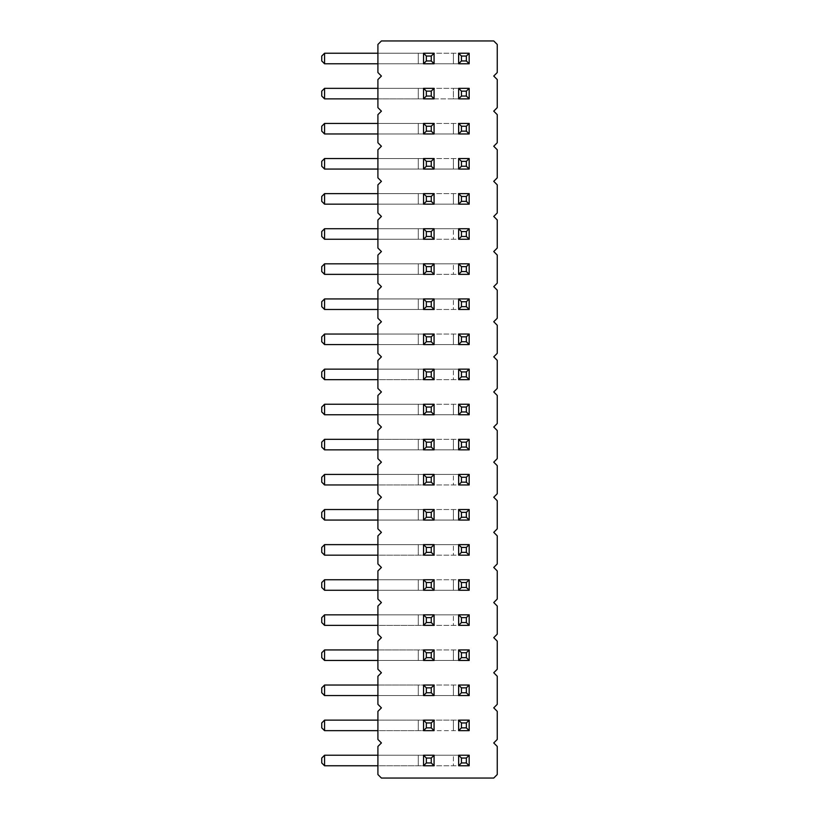 <?xml version="1.0" encoding="UTF-8"?>
<svg xmlns="http://www.w3.org/2000/svg" width="819" height="819" viewBox="0 0 819 819"><rect width="100%" height="100%" fill="white"/><g stroke="black" fill="none" stroke-linecap="round" stroke-linejoin="round"><path stroke-width="0.61" stroke-dasharray="4.09 3.07" d="M493.744 76.054L497.246 79.556L497.246 107.637L493.744 111.149L497.246 114.66L497.246 142.741L493.744 146.253L497.246 149.764L497.246 177.836L493.744 181.347L497.246 184.859L497.246 212.94L493.744 216.451L497.246 219.963L497.246 248.044L493.744 251.546L497.246 255.057L497.246 283.139L493.744 286.65L497.246 290.161L497.246 318.243L493.744 321.754L497.246 325.256L497.246 353.337L493.744 356.849L497.246 360.36L497.246 388.441L493.744 391.953L497.246 395.464L497.246 423.536L493.744 427.047L497.246 430.559L497.246 458.64L493.744 462.151L497.246 465.663L497.246 493.744L493.744 497.246L497.246 500.757L497.246 528.839L493.744 532.35L497.246 535.861L497.246 563.943L493.744 567.454L497.246 570.956L497.246 599.037L493.744 602.549L497.246 606.06L497.246 634.141L493.744 637.653L497.246 641.164L497.246 669.236L493.744 672.747L497.246 676.259L497.246 704.34L493.744 707.851L497.246 711.363L497.246 739.444L493.744 742.946L497.246 746.457L497.246 774.539L493.744 778.05L381.419 778.05L377.907 774.539L377.907 746.457L381.419 742.946L377.907 739.444L377.907 711.363L381.419 707.851L377.907 704.34L377.907 676.259L381.419 672.747L377.907 669.236L377.907 641.164L381.419 637.653L377.907 634.141L377.907 606.06L381.419 602.549L377.907 599.037L377.907 570.956L381.419 567.454L377.907 563.943L377.907 535.861L381.419 532.35L377.907 528.839L377.907 500.757L381.419 497.246L377.907 493.744L377.907 465.663L381.419 462.151L377.907 458.64L377.907 430.559L381.419 427.047L377.907 423.536L377.907 395.464L381.419 391.953L377.907 388.441L377.907 360.36L381.419 356.849L377.907 353.337L377.907 325.256L381.419 321.754L377.907 318.243L377.907 290.161L381.419 286.65L377.907 283.139L377.907 255.057L381.419 251.546L377.907 248.044L377.907 219.963L381.419 216.451L377.907 212.94L377.907 184.859L381.419 181.347L377.907 177.836L377.907 149.764L381.419 146.253L377.907 142.741L377.907 114.66L381.419 111.149L377.907 107.637L377.907 79.556L381.419 76.054L377.907 72.543L377.907 44.461L381.419 40.95L493.744 40.95L497.246 44.461L497.246 72.543L493.744 76.054M458.64 133.968L469.174 133.968L469.174 123.434L469.174 133.968L458.64 133.968L458.64 123.434L458.64 133.968L324.559 133.968L469.174 133.968L469.174 123.434L324.559 123.434L458.64 123.434L458.64 133.968M458.64 169.062L469.174 169.062L469.174 158.538L469.174 169.062L458.64 169.062L458.64 158.538L458.64 169.062L324.559 169.062L469.174 169.062L469.174 158.538L324.559 158.538L458.64 158.538L458.64 169.062M458.64 228.736L458.64 239.261L469.174 239.261L469.174 228.736L469.174 239.261L458.64 239.261L458.64 228.736L324.559 228.736L469.174 228.736L469.174 239.261L324.559 239.261L453.378 239.261L453.378 228.736L453.378 239.261L458.64 239.261L458.64 228.736M458.64 204.166L469.174 204.166L469.174 193.632L469.174 204.166L458.64 204.166L458.64 193.632L458.64 204.166L324.559 204.166L469.174 204.166L469.174 193.632L324.559 193.632L458.64 193.632L458.64 204.166M458.64 414.762L469.174 414.762L469.174 404.238L469.174 414.762L458.64 414.762L458.64 404.238L458.64 414.762L324.559 414.762L469.174 414.762L469.174 404.238L324.559 404.238L458.64 404.238L458.64 414.762M458.64 369.134L458.64 379.668L469.174 379.668L469.174 369.134L469.174 379.668L458.64 379.668L458.64 369.134L324.559 369.134L469.174 369.134L469.174 379.668L324.559 379.668L453.378 379.668L453.378 369.134L453.378 379.668L458.64 379.668L458.64 369.134M458.64 344.564L469.174 344.564L469.174 334.039L469.174 344.564L458.64 344.564L458.64 334.039L458.64 344.564L324.559 344.564L469.174 344.564L469.174 334.039L324.559 334.039L458.64 334.039L458.64 344.564M458.64 263.831L458.64 274.365L469.174 274.365L469.174 263.831L469.174 274.365L458.64 274.365L458.64 263.831L324.559 263.831L469.174 263.831L469.174 274.365L324.559 274.365L453.378 274.365L453.378 263.831L453.378 274.365L458.64 274.365L458.64 263.831M458.64 298.935L458.64 309.469L469.174 309.469L469.174 298.935L469.174 309.469L458.64 309.469L458.64 298.935L324.559 298.935L469.174 298.935L469.174 309.469L324.559 309.469L453.378 309.469L453.378 298.935L453.378 309.469L458.64 309.469L458.64 298.935M458.64 755.231L458.64 765.765L469.174 765.765L469.174 755.231L469.174 765.765L458.64 765.765L458.64 755.231L324.559 755.231L469.174 755.231L469.174 765.765L324.559 765.765L453.378 765.765L453.378 755.231L453.378 765.765L458.64 765.765L458.64 755.231M469.174 730.661L469.174 720.136L469.174 730.661L458.64 730.661L469.174 730.661L469.174 720.136L458.64 720.136L458.64 730.661L458.64 720.136L469.174 720.136L324.559 720.136L458.64 720.136L458.64 730.661L324.559 730.661L469.174 730.661M458.64 660.462L469.174 660.462L469.174 649.938L469.174 660.462L458.64 660.462L458.64 649.938L458.64 660.462L324.559 660.462L469.174 660.462L469.174 649.938L324.559 649.938L458.64 649.938L458.64 660.462M458.64 695.566L469.174 695.566L469.174 685.032L469.174 695.566L458.64 695.566L458.64 685.032L458.64 695.566L324.559 695.566L469.174 695.566L469.174 685.032L324.559 685.032L458.64 685.032L458.64 695.566M458.64 520.065L469.174 520.065L469.174 509.531L469.174 520.065L458.64 520.065L458.64 509.531L458.64 520.065L324.559 520.065L469.174 520.065L469.174 509.531L324.559 509.531L458.64 509.531L458.64 520.065M458.64 544.635L458.64 555.169L469.174 555.169L469.174 544.635L469.174 555.169L458.64 555.169L458.64 544.635L324.559 544.635L469.174 544.635L469.174 555.169L324.559 555.169L453.378 555.169L453.378 544.635L453.378 555.169L458.64 555.169L458.64 544.635M458.64 614.834L458.64 625.368L469.174 625.368L469.174 614.834L469.174 625.368L458.64 625.368L458.64 614.834L324.559 614.834L469.174 614.834L469.174 625.368L324.559 625.368L453.378 625.368L453.378 614.834L453.378 625.368L458.64 625.368L458.64 614.834M458.64 590.264L469.174 590.264L469.174 579.739L469.174 590.264L458.64 590.264L458.64 579.739L458.64 590.264L324.559 590.264L469.174 590.264L469.174 579.739L324.559 579.739L458.64 579.739L458.64 590.264M458.64 474.436L458.64 484.961L469.174 484.961L469.174 474.436L469.174 484.961L458.64 484.961L458.64 474.436L324.559 474.436L469.174 474.436L469.174 484.961L324.559 484.961L453.378 484.961L453.378 474.436L453.378 484.961L458.64 484.961L458.64 474.436M458.64 449.866L469.174 449.866L469.174 439.332L469.174 449.866L458.64 449.866L458.64 439.332L458.64 449.866L324.559 449.866L469.174 449.866L469.174 439.332L324.559 439.332L458.64 439.332L458.64 449.866M377.907 755.231L418.274 755.231L418.274 765.765L418.274 755.231L434.07 755.231L434.07 765.765L324.559 765.765L324.559 755.231L321.754 758.046L321.754 762.96L324.559 765.765L321.754 762.96L324.559 765.765L324.559 755.231L434.07 755.231L423.536 755.231L423.536 765.765L434.07 765.765L434.07 755.231L434.07 765.765L423.536 765.765L423.536 755.231L423.536 765.765L377.907 765.765M377.907 720.136L418.274 720.136L418.274 730.661L418.274 720.136L434.07 720.136L434.07 730.661L324.559 730.661L324.559 720.136L321.754 722.942L321.754 727.856L324.559 730.661L321.754 727.856L324.559 730.661L324.559 720.136L434.07 720.136L423.536 720.136L423.536 730.661L434.07 730.661L434.07 720.136L434.07 730.661L423.536 730.661L423.536 720.136L423.536 730.661L377.907 730.661M377.907 685.032L418.274 685.032L418.274 695.566L418.274 685.032L434.07 685.032L434.07 695.566L324.559 695.566L324.559 685.032L321.754 687.847L321.754 692.761L324.559 695.566L321.754 692.761L324.559 695.566L324.559 685.032L434.07 685.032L423.536 685.032L423.536 695.566L434.07 695.566L434.07 685.032L434.07 695.566L423.536 695.566L423.536 685.032L423.536 695.566L377.907 695.566M377.907 614.834L418.274 614.834L418.274 625.368L418.274 614.834L434.07 614.834L434.07 625.368L324.559 625.368L324.559 614.834L321.754 617.639L321.754 622.553L324.559 625.368L321.754 622.553L324.559 625.368L324.559 614.834L434.07 614.834L423.536 614.834L423.536 625.368L434.07 625.368L434.07 614.834L434.07 625.368L423.536 625.368L423.536 614.834L423.536 625.368L377.907 625.368M377.907 649.938L418.274 649.938L418.274 660.462L418.274 649.938L434.07 649.938L434.07 660.462L324.559 660.462L324.559 649.938L321.754 652.743L321.754 657.657L324.559 660.462L321.754 657.657L324.559 660.462L324.559 649.938L434.07 649.938L423.536 649.938L423.536 660.462L434.07 660.462L434.07 649.938L434.07 660.462L423.536 660.462L423.536 649.938L423.536 660.462L377.907 660.462M324.559 520.065L324.559 509.531L321.754 512.346L321.754 517.26L321.754 512.346L324.559 509.531L324.559 520.065L324.559 509.531L321.754 512.346L321.754 517.26L324.559 520.065L321.754 517.26L324.559 520.065L423.536 520.065L423.536 509.531L423.536 520.065L434.07 520.065L434.07 509.531L434.07 520.065L423.536 520.065L423.536 509.531L434.07 509.531L377.907 509.531M377.907 544.635L418.274 544.635L418.274 555.169L418.274 544.635L434.07 544.635L434.07 555.169L324.559 555.169L324.559 544.635L321.754 547.44L321.754 552.354L324.559 555.169L321.754 552.354L324.559 555.169L324.559 544.635L434.07 544.635L423.536 544.635L423.536 555.169L434.07 555.169L434.07 544.635L434.07 555.169L423.536 555.169L423.536 544.635L423.536 555.169L377.907 555.169M324.559 590.264L324.559 579.739L321.754 582.544L321.754 587.458L321.754 582.544L324.559 579.739L324.559 590.264L324.559 579.739L321.754 582.544L321.754 587.458L324.559 590.264L321.754 587.458L324.559 590.264L423.536 590.264L423.536 579.739L423.536 590.264L434.07 590.264L434.07 579.739L434.07 590.264L423.536 590.264L423.536 579.739L434.07 579.739L377.907 579.739M324.559 239.261L324.559 228.736L321.754 231.542L321.754 236.456L321.754 231.542L324.559 228.736L324.559 239.261L324.559 228.736L321.754 231.542L321.754 236.456L324.559 239.261L321.754 236.456L324.559 239.261L423.536 239.261L423.536 228.736L423.536 239.261L434.07 239.261L434.07 228.736L434.07 239.261L423.536 239.261L423.536 228.736L434.07 228.736L377.907 228.736M324.559 274.365L324.559 263.831L321.754 266.646L321.754 271.56L321.754 266.646L324.559 263.831L324.559 274.365L324.559 263.831L321.754 266.646L321.754 271.56L324.559 274.365L321.754 271.56L324.559 274.365L423.536 274.365L423.536 263.831L423.536 274.365L434.07 274.365L434.07 263.831L434.07 274.365L423.536 274.365L423.536 263.831L434.07 263.831L377.907 263.831M377.907 298.935L418.274 298.935L418.274 309.469L418.274 298.935L434.07 298.935L434.07 309.469L324.559 309.469L324.559 298.935L321.754 301.74L321.754 306.654L321.754 301.74L324.559 298.935L321.754 301.74L321.754 306.654L324.559 309.469L321.754 306.654L324.559 309.469L324.559 298.935L434.07 298.935L423.536 298.935L423.536 309.469L434.07 309.469L434.07 298.935L434.07 309.469L423.536 309.469L423.536 298.935L423.536 309.469L377.907 309.469M377.907 369.134L418.274 369.134L418.274 379.668L418.274 369.134L434.07 369.134L434.07 379.668L324.559 379.668L324.559 369.134L321.754 371.939L321.754 376.853L324.559 379.668L321.754 376.853L324.559 379.668L324.559 369.134L434.07 369.134L423.536 369.134L423.536 379.668L434.07 379.668L434.07 369.134L434.07 379.668L423.536 379.668L423.536 369.134L423.536 379.668L377.907 379.668M324.559 344.564L324.559 334.039L321.754 336.844L321.754 341.758L321.754 336.844L324.559 334.039L324.559 344.564L324.559 334.039L321.754 336.844L321.754 341.758L324.559 344.564L321.754 341.758L324.559 344.564L423.536 344.564L423.536 334.039L423.536 344.564L434.07 344.564L434.07 334.039L434.07 344.564L423.536 344.564L423.536 334.039L434.07 334.039L377.907 334.039M377.907 439.332L418.274 439.332L418.274 449.866L418.274 439.332L434.07 439.332L434.07 449.866L324.559 449.866L324.559 439.332L321.754 442.147L321.754 447.061L324.559 449.866L321.754 447.061L324.559 449.866L324.559 439.332L434.07 439.332L423.536 439.332L423.536 449.866L434.07 449.866L434.07 439.332L434.07 449.866L423.536 449.866L423.536 439.332L423.536 449.866L377.907 449.866M324.559 414.762L324.559 404.238L321.754 407.043L321.754 411.957L321.754 407.043L324.559 404.238L324.559 414.762L324.559 404.238L321.754 407.043L321.754 411.957L324.559 414.762L321.754 411.957L324.559 414.762L423.536 414.762L423.536 404.238L423.536 414.762L434.07 414.762L434.07 404.238L434.07 414.762L423.536 414.762L423.536 404.238L434.07 404.238L377.907 404.238M377.907 474.436L418.274 474.436L418.274 484.961L418.274 474.436L434.07 474.436L434.07 484.961L324.559 484.961L324.559 474.436L321.754 477.242L321.754 482.156L324.559 484.961L321.754 482.156L324.559 484.961L324.559 474.436L434.07 474.436L423.536 474.436L423.536 484.961L434.07 484.961L434.07 474.436L434.07 484.961L423.536 484.961L423.536 474.436L423.536 484.961L377.907 484.961M324.559 133.968L324.559 123.434L321.754 126.239L321.754 131.153L321.754 126.239L324.559 123.434L324.559 133.968L324.559 123.434L321.754 126.239L321.754 131.153L324.559 133.968L321.754 131.153L324.559 133.968L423.536 133.968L423.536 123.434L423.536 133.968L434.07 133.968L434.07 123.434L434.07 133.968L423.536 133.968L423.536 123.434L434.07 123.434L377.907 123.434M324.559 169.062L324.559 158.538L321.754 161.343L321.754 166.257L321.754 161.343L324.559 158.538L324.559 169.062L324.559 158.538L321.754 161.343L321.754 166.257L324.559 169.062L321.754 166.257L324.559 169.062L423.536 169.062L423.536 158.538L423.536 169.062L434.07 169.062L434.07 158.538L434.07 169.062L423.536 169.062L423.536 158.538L434.07 158.538L377.907 158.538M324.559 204.166L324.559 193.632L321.754 196.447L321.754 201.361L321.754 196.447L324.559 193.632L324.559 204.166L324.559 193.632L321.754 196.447L321.754 201.361L324.559 204.166L321.754 201.361L324.559 204.166L423.536 204.166L423.536 193.632L423.536 204.166L434.07 204.166L434.07 193.632L434.07 204.166L423.536 204.166L423.536 193.632L434.07 193.632L377.907 193.632M458.64 63.769L469.174 63.769L469.174 53.235L469.174 63.769L458.64 63.769L458.64 53.235L458.64 63.769L324.559 63.769L469.174 63.769L469.174 53.235L324.559 53.235L458.64 53.235L458.64 63.769M324.559 63.769L324.559 53.235L321.754 56.04L321.754 60.954L321.754 56.04L324.559 53.235L324.559 63.769L324.559 53.235L321.754 56.04L321.754 60.954L324.559 63.769L321.754 60.954L324.559 63.769L423.536 63.769L423.536 53.235L423.536 63.769L434.07 63.769L434.07 53.235L434.07 63.769L423.536 63.769L423.536 53.235L434.07 53.235L377.907 53.235M324.559 98.864L324.559 88.339L321.754 91.144L321.754 96.058L321.754 91.144L324.559 88.339L324.559 98.864L324.559 88.339L321.754 91.144L321.754 96.058L324.559 98.864L321.754 96.058L324.559 98.864L453.378 98.864L453.378 88.339L324.559 88.339L458.64 88.339L458.64 98.864L469.174 98.864L458.64 98.864L458.64 88.339L469.174 88.339L458.64 88.339L458.64 98.864L324.559 98.864L423.536 98.864L423.536 88.339L423.536 98.864L434.07 98.864L434.07 88.339L434.07 98.864L423.536 98.864L423.536 88.339L434.07 88.339L377.907 88.339M469.174 98.864L469.174 88.339L469.174 98.864L469.174 88.339L453.378 88.339L453.378 98.864L469.174 98.864M377.907 520.065L434.07 520.065L434.07 509.531L324.559 509.531M377.907 590.264L434.07 590.264L434.07 579.739L324.559 579.739M377.907 239.261L434.07 239.261L434.07 228.736L324.559 228.736M377.907 274.365L434.07 274.365L434.07 263.831L324.559 263.831M377.907 344.564L434.07 344.564L434.07 334.039L324.559 334.039M377.907 414.762L434.07 414.762L434.07 404.238L324.559 404.238M377.907 133.968L434.07 133.968L434.07 123.434L324.559 123.434M377.907 169.062L434.07 169.062L434.07 158.538L324.559 158.538M377.907 204.166L434.07 204.166L434.07 193.632L324.559 193.632M377.907 63.769L434.07 63.769L434.07 53.235L324.559 53.235M377.907 98.864L434.07 98.864L434.07 88.339L324.559 88.339M453.378 133.968L453.378 123.434L453.378 133.968M453.378 169.062L453.378 158.538L453.378 169.062M453.378 204.166L453.378 193.632L453.378 204.166M453.378 414.762L453.378 404.238L453.378 414.762M324.559 369.134L321.754 371.939L321.754 376.853L321.754 371.939L324.559 369.134L324.559 379.668M453.378 344.564L453.378 334.039L453.378 344.564M324.559 755.231L321.754 758.046L321.754 762.96L321.754 758.046L324.559 755.231L324.559 765.765M453.378 730.661L453.378 720.136L453.378 730.661M324.559 720.136L321.754 722.942L321.754 727.856L321.754 722.942L324.559 720.136L324.559 730.661M453.378 660.462L453.378 649.938L453.378 660.462M324.559 649.938L321.754 652.743L321.754 657.657L321.754 652.743L324.559 649.938L324.559 660.462M453.378 695.566L453.378 685.032L453.378 695.566M324.559 685.032L321.754 687.847L321.754 692.761L321.754 687.847L324.559 685.032L324.559 695.566M453.378 520.065L453.378 509.531L453.378 520.065M324.559 544.635L321.754 547.44L321.754 552.354L321.754 547.44L324.559 544.635L324.559 555.169M324.559 614.834L321.754 617.639L321.754 622.553L321.754 617.639L324.559 614.834L324.559 625.368M453.378 590.264L453.378 579.739L453.378 590.264M324.559 474.436L321.754 477.242L321.754 482.156L321.754 477.242L324.559 474.436L324.559 484.961M453.378 449.866L453.378 439.332L453.378 449.866M324.559 439.332L321.754 442.147L321.754 447.061L321.754 442.147L324.559 439.332L324.559 449.866M418.274 520.065L418.274 509.531L418.274 520.065M418.274 590.264L418.274 579.739L418.274 590.264M418.274 239.261L418.274 228.736L418.274 239.261M418.274 274.365L418.274 263.831L418.274 274.365M324.559 309.469L324.559 298.935M418.274 344.564L418.274 334.039L418.274 344.564M418.274 414.762L418.274 404.238L418.274 414.762M418.274 133.968L418.274 123.434L418.274 133.968M418.274 169.062L418.274 158.538L418.274 169.062M418.274 204.166L418.274 193.632L418.274 204.166M453.378 63.769L453.378 53.235L453.378 63.769M418.274 63.769L418.274 53.235L418.274 63.769M418.274 98.864L418.274 88.339L418.274 98.864"/><path stroke-width="1.23" d="M493.744 76.054L497.246 79.556L497.246 107.637L493.744 111.149L497.246 114.66L497.246 142.741L493.744 146.253L497.246 149.764L497.246 177.836L493.744 181.347L497.246 184.859L497.246 212.94L493.744 216.451L497.246 219.963L497.246 248.044L493.744 251.546L497.246 255.057L497.246 283.139L493.744 286.65L497.246 290.161L497.246 318.243L493.744 321.754L497.246 325.256L497.246 353.337L493.744 356.849L497.246 360.36L497.246 388.441L493.744 391.953L497.246 395.464L497.246 423.536L493.744 427.047L497.246 430.559L497.246 458.64L493.744 462.151L497.246 465.663L497.246 493.744L493.744 497.246L497.246 500.757L497.246 528.839L493.744 532.35L497.246 535.861L497.246 563.943L493.744 567.454L497.246 570.956L497.246 599.037L493.744 602.549L497.246 606.06L497.246 634.141L493.744 637.653L497.246 641.164L497.246 669.236L493.744 672.747L497.246 676.259L497.246 704.34L493.744 707.851L497.246 711.363L497.246 739.444L493.744 742.946L497.246 746.457L497.246 774.539L493.744 778.05L381.419 778.05L377.907 774.539L377.907 746.457L381.419 742.946L377.907 739.444L377.907 711.363L381.419 707.851L377.907 704.34L377.907 676.259L381.419 672.747L377.907 669.236L377.907 641.164L381.419 637.653L377.907 634.141L377.907 606.06L381.419 602.549L377.907 599.037L377.907 570.956L381.419 567.454L377.907 563.943L377.907 535.861L381.419 532.35L377.907 528.839L377.907 500.757L381.419 497.246L377.907 493.744L377.907 465.663L381.419 462.151L377.907 458.64L377.907 430.559L381.419 427.047L377.907 423.536L377.907 395.464L381.419 391.953L377.907 388.441L377.907 360.36L381.419 356.849L377.907 353.337L377.907 325.256L381.419 321.754L377.907 318.243L377.907 290.161L381.419 286.65L377.907 283.139L377.907 255.057L381.419 251.546L377.907 248.044L377.907 219.963L381.419 216.451L377.907 212.94L377.907 184.859L381.419 181.347L377.907 177.836L377.907 149.764L381.419 146.253L377.907 142.741L377.907 114.66L381.419 111.149L377.907 107.637L377.907 79.556L381.419 76.054L377.907 72.543L377.907 44.461L381.419 40.95L493.744 40.95L497.246 44.461L497.246 72.543L493.744 76.054M458.64 133.968L461.445 131.153L466.359 131.153L469.174 133.968L458.64 133.968L458.64 123.434L461.445 126.239L466.359 126.239L469.174 123.434L458.64 123.434M469.174 133.968L469.174 123.434M458.64 169.062L461.445 166.257L466.359 166.257L469.174 169.062L458.64 169.062L458.64 158.538L461.445 161.343L466.359 161.343L469.174 158.538L458.64 158.538M469.174 169.062L469.174 158.538M458.64 239.261L458.64 228.736L461.445 231.542L461.445 236.456L458.64 239.261L469.174 239.261L469.174 228.736L458.64 228.736M458.64 204.166L461.445 201.361L466.359 201.361L469.174 204.166L458.64 204.166L458.64 193.632L461.445 196.447L466.359 196.447L469.174 193.632L458.64 193.632M469.174 204.166L469.174 193.632M458.64 414.762L461.445 411.957L466.359 411.957L469.174 414.762L458.64 414.762L458.64 404.238L461.445 407.043L466.359 407.043L469.174 404.238L458.64 404.238M469.174 414.762L469.174 404.238M458.64 379.668L458.64 369.134L461.445 371.939L461.445 376.853L458.64 379.668L469.174 379.668L469.174 369.134L458.64 369.134M458.64 344.564L461.445 341.758L466.359 341.758L469.174 344.564L458.64 344.564L458.64 334.039L461.445 336.844L466.359 336.844L469.174 334.039L458.64 334.039M469.174 344.564L469.174 334.039M458.64 274.365L458.64 263.831L461.445 266.646L461.445 271.56L458.64 274.365L469.174 274.365L469.174 263.831L458.64 263.831M458.64 309.469L458.64 298.935L461.445 301.74L461.445 306.654L458.64 309.469L469.174 309.469L469.174 298.935L458.64 298.935M458.64 765.765L458.64 755.231L461.445 758.046L461.445 762.96L458.64 765.765L469.174 765.765L469.174 755.231L458.64 755.231M466.359 722.942L466.359 727.856L469.174 730.661L469.174 720.136L458.64 720.136L461.445 722.942L466.359 722.942L469.174 720.136M469.174 730.661L458.64 730.661L458.64 720.136M458.64 660.462L461.445 657.657L466.359 657.657L469.174 660.462L458.64 660.462L458.64 649.938L461.445 652.743L466.359 652.743L469.174 649.938L458.64 649.938M469.174 660.462L469.174 649.938M458.64 695.566L461.445 692.761L466.359 692.761L469.174 695.566L458.64 695.566L458.64 685.032L461.445 687.847L466.359 687.847L469.174 685.032L458.64 685.032M469.174 695.566L469.174 685.032M458.64 520.065L461.445 517.26L466.359 517.26L469.174 520.065L458.64 520.065L458.64 509.531L461.445 512.346L466.359 512.346L469.174 509.531L458.64 509.531M469.174 520.065L469.174 509.531M458.64 555.169L458.64 544.635L461.445 547.44L461.445 552.354L458.64 555.169L469.174 555.169L469.174 544.635L458.64 544.635M458.64 625.368L458.64 614.834L461.445 617.639L461.445 622.553L458.64 625.368L469.174 625.368L469.174 614.834L458.64 614.834M458.64 590.264L461.445 587.458L466.359 587.458L469.174 590.264L458.64 590.264L458.64 579.739L461.445 582.544L466.359 582.544L469.174 579.739L458.64 579.739M469.174 590.264L469.174 579.739M458.64 484.961L458.64 474.436L461.445 477.242L461.445 482.156L458.64 484.961L469.174 484.961L469.174 474.436L458.64 474.436M458.64 449.866L461.445 447.061L466.359 447.061L469.174 449.866L458.64 449.866L458.64 439.332L461.445 442.147L466.359 442.147L469.174 439.332L458.64 439.332M469.174 449.866L469.174 439.332M423.536 765.765L426.351 762.96L431.265 762.96L434.07 765.765L423.536 765.765L423.536 755.231L426.351 758.046L431.265 758.046L434.07 755.231L423.536 755.231M434.07 765.765L434.07 755.231M423.536 730.661L426.351 727.856L431.265 727.856L434.07 730.661L423.536 730.661L423.536 720.136L426.351 722.942L431.265 722.942L434.07 720.136L423.536 720.136M434.07 730.661L434.07 720.136M423.536 695.566L426.351 692.761L431.265 692.761L434.07 695.566L423.536 695.566L423.536 685.032L426.351 687.847L431.265 687.847L434.07 685.032L423.536 685.032M434.07 695.566L434.07 685.032M423.536 625.368L426.351 622.553L431.265 622.553L434.07 625.368L423.536 625.368L423.536 614.834L426.351 617.639L431.265 617.639L434.07 614.834L423.536 614.834M434.07 625.368L434.07 614.834M423.536 660.462L426.351 657.657L431.265 657.657L434.07 660.462L423.536 660.462L423.536 649.938L426.351 652.743L431.265 652.743L434.07 649.938L423.536 649.938M434.07 660.462L434.07 649.938M423.536 520.065L423.536 509.531L426.351 512.346L426.351 517.26L423.536 520.065L434.07 520.065L434.07 509.531L423.536 509.531M423.536 555.169L426.351 552.354L431.265 552.354L434.07 555.169L423.536 555.169L423.536 544.635L426.351 547.44L431.265 547.44L434.07 544.635L423.536 544.635M434.07 555.169L434.07 544.635M423.536 590.264L423.536 579.739L426.351 582.544L426.351 587.458L423.536 590.264L434.07 590.264L434.07 579.739L423.536 579.739M423.536 239.261L423.536 228.736L426.351 231.542L426.351 236.456L423.536 239.261L434.07 239.261L434.07 228.736L423.536 228.736M423.536 274.365L423.536 263.831L426.351 266.646L426.351 271.56L423.536 274.365L434.07 274.365L434.07 263.831L423.536 263.831M423.536 309.469L426.351 306.654L431.265 306.654L434.07 309.469L423.536 309.469L423.536 298.935L426.351 301.74L431.265 301.74L434.07 298.935L423.536 298.935M434.07 309.469L434.07 298.935M423.536 379.668L426.351 376.853L431.265 376.853L434.07 379.668L423.536 379.668L423.536 369.134L426.351 371.939L431.265 371.939L434.07 369.134L423.536 369.134M434.07 379.668L434.07 369.134M423.536 344.564L423.536 334.039L426.351 336.844L426.351 341.758L423.536 344.564L434.07 344.564L434.07 334.039L423.536 334.039M423.536 449.866L426.351 447.061L431.265 447.061L434.07 449.866L423.536 449.866L423.536 439.332L426.351 442.147L431.265 442.147L434.07 439.332L423.536 439.332M434.07 449.866L434.07 439.332M423.536 414.762L423.536 404.238L426.351 407.043L426.351 411.957L423.536 414.762L434.07 414.762L434.07 404.238L423.536 404.238M423.536 484.961L426.351 482.156L431.265 482.156L434.07 484.961L423.536 484.961L423.536 474.436L426.351 477.242L431.265 477.242L434.07 474.436L423.536 474.436M434.07 484.961L434.07 474.436M423.536 133.968L423.536 123.434L426.351 126.239L426.351 131.153L423.536 133.968L434.07 133.968L434.07 123.434L423.536 123.434M423.536 169.062L423.536 158.538L426.351 161.343L426.351 166.257L423.536 169.062L434.07 169.062L434.07 158.538L423.536 158.538M423.536 204.166L423.536 193.632L426.351 196.447L426.351 201.361L423.536 204.166L434.07 204.166L434.07 193.632L423.536 193.632M458.64 63.769L461.445 60.954L466.359 60.954L469.174 63.769L458.64 63.769L458.64 53.235L461.445 56.04L466.359 56.04L469.174 53.235L458.64 53.235M469.174 63.769L469.174 53.235M423.536 63.769L423.536 53.235L426.351 56.04L426.351 60.954L423.536 63.769L434.07 63.769L434.07 53.235L423.536 53.235M423.536 98.864L423.536 88.339L426.351 91.144L426.351 96.058L423.536 98.864L434.07 98.864L434.07 88.339L423.536 88.339M458.64 98.864L461.445 96.058L466.359 96.058L469.174 98.864L458.64 98.864L458.64 88.339L461.445 91.144L466.359 91.144L469.174 88.339L458.64 88.339M469.174 98.864L469.174 88.339M377.907 765.765L324.559 765.765L321.754 762.96L321.754 758.046L324.559 755.231L377.907 755.231M377.907 730.661L324.559 730.661L321.754 727.856L321.754 722.942L324.559 720.136L377.907 720.136M377.907 695.566L324.559 695.566L321.754 692.761L321.754 687.847L324.559 685.032L377.907 685.032M377.907 625.368L324.559 625.368L321.754 622.553L321.754 617.639L324.559 614.834L377.907 614.834M377.907 660.462L324.559 660.462L321.754 657.657L321.754 652.743L324.559 649.938L377.907 649.938M377.907 520.065L324.559 520.065L321.754 517.26L321.754 512.346L324.559 509.531L377.907 509.531M377.907 555.169L324.559 555.169L321.754 552.354L321.754 547.44L324.559 544.635L377.907 544.635M377.907 590.264L324.559 590.264L321.754 587.458L321.754 582.544L324.559 579.739L377.907 579.739M377.907 239.261L324.559 239.261L321.754 236.456L321.754 231.542L324.559 228.736L377.907 228.736M377.907 274.365L324.559 274.365L321.754 271.56L321.754 266.646L324.559 263.831L377.907 263.831M377.907 309.469L324.559 309.469L321.754 306.654L321.754 301.74L324.559 298.935L377.907 298.935M377.907 379.668L324.559 379.668L321.754 376.853L321.754 371.939L324.559 369.134L377.907 369.134M377.907 344.564L324.559 344.564L321.754 341.758L321.754 336.844L324.559 334.039L377.907 334.039M377.907 449.866L324.559 449.866L321.754 447.061L321.754 442.147L324.559 439.332L377.907 439.332M377.907 414.762L324.559 414.762L321.754 411.957L321.754 407.043L324.559 404.238L377.907 404.238M377.907 484.961L324.559 484.961L321.754 482.156L321.754 477.242L324.559 474.436L377.907 474.436M377.907 133.968L324.559 133.968L321.754 131.153L321.754 126.239L324.559 123.434L377.907 123.434M377.907 169.062L324.559 169.062L321.754 166.257L321.754 161.343L324.559 158.538L377.907 158.538M377.907 204.166L324.559 204.166L321.754 201.361L321.754 196.447L324.559 193.632L377.907 193.632M377.907 63.769L324.559 63.769L321.754 60.954L321.754 56.04L324.559 53.235L377.907 53.235M377.907 98.864L324.559 98.864L321.754 96.058L321.754 91.144L324.559 88.339L377.907 88.339M466.359 131.153L466.359 126.239M461.445 131.153L461.445 126.239M466.359 166.257L466.359 161.343M461.445 166.257L461.445 161.343M461.445 236.456L466.359 236.456L469.174 239.261M466.359 236.456L466.359 231.542L469.174 228.736M466.359 231.542L461.445 231.542M466.359 201.361L466.359 196.447M461.445 201.361L461.445 196.447M466.359 411.957L466.359 407.043M461.445 411.957L461.445 407.043M461.445 376.853L466.359 376.853L469.174 379.668M466.359 376.853L466.359 371.939L469.174 369.134M466.359 371.939L461.445 371.939M466.359 341.758L466.359 336.844M461.445 341.758L461.445 336.844M461.445 271.56L466.359 271.56L469.174 274.365M466.359 271.56L466.359 266.646L469.174 263.831M466.359 266.646L461.445 266.646M461.445 306.654L466.359 306.654L469.174 309.469M466.359 306.654L466.359 301.74L469.174 298.935M466.359 301.74L461.445 301.74M461.445 762.96L466.359 762.96L469.174 765.765M466.359 762.96L466.359 758.046L469.174 755.231M466.359 758.046L461.445 758.046M458.64 730.661L461.445 727.856L461.445 722.942M466.359 727.856L461.445 727.856M466.359 657.657L466.359 652.743M461.445 657.657L461.445 652.743M466.359 692.761L466.359 687.847M461.445 692.761L461.445 687.847M466.359 517.26L466.359 512.346M461.445 517.26L461.445 512.346M461.445 552.354L466.359 552.354L469.174 555.169M466.359 552.354L466.359 547.44L469.174 544.635M466.359 547.44L461.445 547.44M461.445 622.553L466.359 622.553L469.174 625.368M466.359 622.553L466.359 617.639L469.174 614.834M466.359 617.639L461.445 617.639M466.359 587.458L466.359 582.544M461.445 587.458L461.445 582.544M461.445 482.156L466.359 482.156L469.174 484.961M466.359 482.156L466.359 477.242L469.174 474.436M466.359 477.242L461.445 477.242M466.359 447.061L466.359 442.147M461.445 447.061L461.445 442.147M431.265 762.96L431.265 758.046M426.351 762.96L426.351 758.046M431.265 727.856L431.265 722.942M426.351 727.856L426.351 722.942M431.265 692.761L431.265 687.847M426.351 692.761L426.351 687.847M431.265 622.553L431.265 617.639M426.351 622.553L426.351 617.639M431.265 657.657L431.265 652.743M426.351 657.657L426.351 652.743M426.351 517.26L431.265 517.26L434.07 520.065M431.265 517.26L431.265 512.346L434.07 509.531M431.265 512.346L426.351 512.346M431.265 552.354L431.265 547.44M426.351 552.354L426.351 547.44M426.351 587.458L431.265 587.458L434.07 590.264M431.265 587.458L431.265 582.544L434.07 579.739M431.265 582.544L426.351 582.544M426.351 236.456L431.265 236.456L434.07 239.261M431.265 236.456L431.265 231.542L434.07 228.736M431.265 231.542L426.351 231.542M426.351 271.56L431.265 271.56L434.07 274.365M431.265 271.56L431.265 266.646L434.07 263.831M431.265 266.646L426.351 266.646M431.265 306.654L431.265 301.74M426.351 306.654L426.351 301.74M431.265 376.853L431.265 371.939M426.351 376.853L426.351 371.939M426.351 341.758L431.265 341.758L434.07 344.564M431.265 341.758L431.265 336.844L434.07 334.039M431.265 336.844L426.351 336.844M431.265 447.061L431.265 442.147M426.351 447.061L426.351 442.147M426.351 411.957L431.265 411.957L434.07 414.762M431.265 411.957L431.265 407.043L434.07 404.238M431.265 407.043L426.351 407.043M431.265 482.156L431.265 477.242M426.351 482.156L426.351 477.242M426.351 131.153L431.265 131.153L434.07 133.968M431.265 131.153L431.265 126.239L434.07 123.434M431.265 126.239L426.351 126.239M426.351 166.257L431.265 166.257L434.07 169.062M431.265 166.257L431.265 161.343L434.07 158.538M431.265 161.343L426.351 161.343M426.351 201.361L431.265 201.361L434.07 204.166M431.265 201.361L431.265 196.447L434.07 193.632M431.265 196.447L426.351 196.447M466.359 60.954L466.359 56.04M461.445 60.954L461.445 56.04M426.351 60.954L431.265 60.954L434.07 63.769M431.265 60.954L431.265 56.04L434.07 53.235M431.265 56.04L426.351 56.04M426.351 96.058L431.265 96.058L434.07 98.864M431.265 96.058L431.265 91.144L434.07 88.339M431.265 91.144L426.351 91.144M466.359 96.058L466.359 91.144M461.445 96.058L461.445 91.144M324.559 765.765L324.559 755.231M324.559 730.661L324.559 720.136M324.559 695.566L324.559 685.032M324.559 625.368L324.559 614.834M324.559 660.462L324.559 649.938M324.559 520.065L324.559 509.531M324.559 555.169L324.559 544.635M324.559 590.264L324.559 579.739M324.559 239.261L324.559 228.736M324.559 274.365L324.559 263.831M324.559 309.469L324.559 298.935M324.559 379.668L324.559 369.134M324.559 344.564L324.559 334.039M324.559 449.866L324.559 439.332M324.559 414.762L324.559 404.238M324.559 484.961L324.559 474.436M324.559 133.968L324.559 123.434M324.559 169.062L324.559 158.538M324.559 204.166L324.559 193.632M324.559 63.769L324.559 53.235M324.559 98.864L324.559 88.339"/></g></svg>
